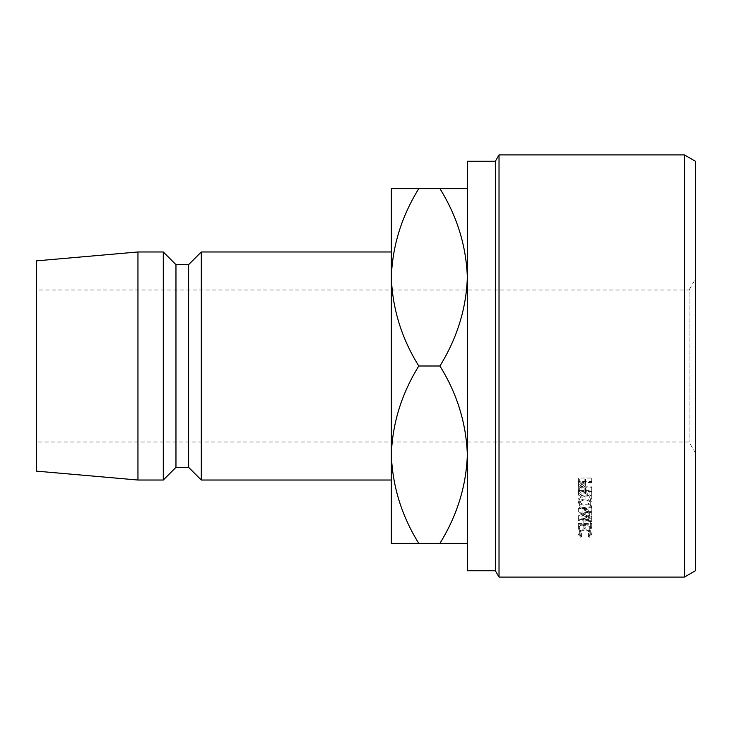 <?xml version="1.0" encoding="UTF-8"?>
<svg xmlns="http://www.w3.org/2000/svg" width="732" height="732" viewBox="0 0 732 732"><rect width="100%" height="100%" fill="white"/><g stroke="black" fill="none" stroke-linecap="round" stroke-linejoin="round"><path stroke-width="0.55" stroke-dasharray="3.66 2.75" d="M695.4 452.989L689.068 442.018L36.6 442.018L36.6 289.982L689.068 289.982L689.068 442.018L689.068 289.982L695.4 279.011L695.4 452.989L695.4 279.011M391.336 454.682C392.389 485.838 401.529 515.392 418.777 543.373L391.336 543.373L391.336 188.627L418.777 188.627C401.63 216.242 392.48 245.806 391.336 277.318C392.389 308.465 401.529 338.028 418.777 366C401.63 393.615 392.48 423.169 391.336 454.682L391.336 277.318M391.336 251.973L391.336 480.027M36.6 289.982L36.6 442.018M36.6 260.848L36.6 471.152M137.955 251.973L137.955 480.027M163.291 251.973L163.291 480.027M175.964 264.645L175.964 467.355M188.627 264.645L188.627 467.355M201.3 251.973L201.3 480.027M467.355 188.627L467.355 543.373L439.914 543.373C457.07 515.758 466.211 486.194 467.355 454.682C466.302 423.535 457.161 393.972 439.914 366C457.07 338.385 466.211 308.831 467.355 277.318L467.355 188.627L418.777 188.627M467.355 543.373L467.355 277.318C466.302 246.162 457.161 216.608 439.914 188.627M439.914 366L418.777 366M439.914 543.373L418.777 543.373M695.4 570.759L695.4 161.241M467.355 161.241L467.355 570.759M495.372 161.241L495.372 570.759M684.429 154.91L684.429 577.091M499.023 577.091L499.023 154.91M591.731 516.38L582.059 512.94L591.731 512.016L591.731 516.572L582.077 519.93L591.731 520.8L591.731 521.623L578.317 520.415L589.324 516.472L578.317 512.418L591.731 511.137L591.731 516.572M578.317 528.403L579.698 528.403L579.698 523.526L578.317 523.526L578.317 528.403L578.317 523.526M578.317 523.471L591.731 523.471L591.731 528.403L590.349 528.403L590.349 524.268L585.197 524.268L585.197 528.403L583.816 528.403L583.816 524.268L579.698 524.268L579.698 528.403M591.731 497.376L591.731 496.214L585.536 492.297L585.536 491.511L591.731 491.511L591.731 490.55L578.317 490.55L578.5 495.116L581.903 497.248C584.502 496.964 585.71 495.71 585.536 493.487L591.731 497.376L591.731 493.441L585.536 489.662C585.71 491.822 584.493 493.029 581.903 493.304L578.5 491.245L578.317 486.807L591.731 486.807L591.731 487.75L585.536 487.75L585.536 488.509L591.731 492.307L591.731 493.441M585.014 509.628C589.324 509.371 591.676 507.624 592.069 504.403C591.712 501.127 589.379 499.325 585.078 498.986C580.769 499.279 578.399 501.054 577.978 504.321C578.317 507.587 580.659 509.362 585.014 509.628L585.014 505.318C589.324 505.062 591.676 503.378 592.069 500.249C591.712 497.074 589.379 495.326 585.078 494.997C580.769 495.28 578.399 497.001 577.978 500.166C578.317 503.342 580.668 505.062 585.014 505.318M581.583 536.821L579.351 533.921C579.579 531.707 581.483 530.49 585.033 530.252C588.62 530.499 590.504 531.743 590.697 533.967L588.464 536.821L589.26 537.444L592.069 533.976L589.727 530.563L584.941 529.492C580.595 529.785 578.271 531.276 577.978 533.967L580.778 537.444L581.583 536.821L581.583 531.697L579.351 528.879C579.579 526.738 581.473 525.549 585.033 525.329C588.62 525.567 590.504 526.766 590.697 528.925L588.464 531.697L589.26 532.292L592.069 528.934L589.727 525.631L584.941 524.588C580.595 524.871 578.271 526.308 577.978 528.925L580.778 532.292L581.583 531.697M591.731 482.507L591.731 481.5L578.317 481.5L578.518 486.213L581.913 488.317L585.316 486.121L585.536 479.78L585.316 482.516L581.913 484.648L578.518 482.608L578.317 478.033L591.731 478.033L591.731 479.002L585.536 479.002L585.536 483.303L585.536 482.507L591.731 482.507L591.731 479.002M578.518 486.213L578.518 482.608M581.913 488.317L581.913 484.648M585.316 486.121L585.316 482.516M585.536 482.507L585.536 479.002M591.731 481.5L591.731 478.033M578.317 481.5L578.317 478.033M578.317 483.687L578.317 480.155L578.317 483.687M584.163 479.002L584.191 484.465L581.922 487.329L581.922 483.687L579.698 480.979L579.698 479.002L584.163 479.002L584.191 484.456L584.191 480.897L581.922 483.687M579.698 479.002L579.698 482.507L584.163 482.507M579.698 482.507L579.698 480.979M581.922 487.329L579.698 484.538M579.351 533.921L579.351 528.879M585.033 530.252L585.033 525.329M590.697 533.967L590.697 528.925M588.464 536.821L588.464 531.697M589.26 537.444L589.26 532.292M592.069 533.976L592.069 528.934M589.727 530.563L589.727 525.631M584.941 529.492L584.941 524.588M577.978 533.967L577.978 528.925M580.778 537.444L580.778 532.292M592.069 504.403L592.069 500.249M585.078 498.986L585.078 494.997M577.978 504.321L577.978 500.166M579.351 500.212C579.643 497.604 581.556 496.168 585.078 495.903C588.555 496.186 590.431 497.623 590.697 500.212C590.459 502.811 588.565 504.229 585.014 504.467C581.51 504.211 579.616 502.793 579.351 500.212L579.351 504.366C579.634 501.685 581.547 500.203 585.078 499.919C588.555 500.212 590.431 501.695 590.697 504.366C590.459 507.047 588.574 508.502 585.014 508.749C581.501 508.484 579.616 507.02 579.351 504.366M585.078 495.903L585.078 499.919M590.697 500.212L590.697 504.366M585.014 504.467L585.014 508.749M578.5 495.116L578.5 491.245M581.903 497.248L581.903 493.304M585.536 493.487L585.536 489.662M591.731 496.214L591.731 492.307M585.536 492.297L585.536 488.509M585.536 491.511L585.536 487.75M591.731 491.511L591.731 487.75M591.731 490.55L591.731 486.807M578.317 490.55L578.317 486.807M578.317 492.7L578.317 488.903L578.317 492.7M584.163 487.75L584.182 489.662L581.903 492.389L579.698 489.699L579.698 487.75L584.163 487.75L584.182 493.487L584.182 489.662L584.182 493.478L581.903 496.305L581.903 492.389M579.698 487.75L579.698 491.511L584.163 491.511M579.698 491.511L579.698 489.699M581.903 496.305L579.698 493.524M579.698 524.268L579.698 523.526M579.698 519.519L583.816 519.519L583.816 523.526L585.197 523.526L585.197 528.403M583.816 524.268L583.816 519.519M583.816 528.403L583.816 523.526M585.197 524.268L585.197 523.526M585.197 519.519L590.349 519.519L590.349 523.526L591.731 523.526L591.731 528.403M590.349 524.268L590.349 519.519M590.349 528.403L590.349 523.526M591.731 518.741L578.317 518.741M591.731 511.869L582.059 508.53L582.059 512.94M591.731 520.8L591.731 516.161L582.077 515.31L582.077 519.93M582.077 515.31L591.731 512.052L591.731 506.782L591.731 511.137M591.731 516.161L591.731 521.623M591.731 506.782L578.317 508.026L589.324 511.961L578.317 515.667L578.317 520.415M578.317 515.776L591.731 516.957M578.317 515.667L578.317 520.296M589.324 511.961L589.324 516.472M578.317 508.145L578.317 512.537M578.317 508.026L578.317 512.418M582.059 508.53L591.731 507.633"/><path stroke-width="1.1" d="M684.429 154.91L695.4 161.241L695.4 570.759L684.429 577.091L684.429 154.91L499.023 154.91L499.023 577.091L495.372 570.759L495.372 161.241L499.023 154.91M684.429 577.091L499.023 577.091M495.372 161.241L467.355 161.241L467.355 570.759L495.372 570.759M391.336 480.027L391.336 454.682C392.389 423.535 401.529 393.972 418.777 366C401.63 338.385 392.48 308.831 391.336 277.318L391.336 251.973L201.3 251.973L201.3 480.027L391.336 480.027M201.3 480.027L188.627 467.355L188.627 264.645L201.3 251.973M188.627 264.645L175.964 264.645L163.291 251.973L137.955 251.973L137.955 480.027L163.291 480.027L163.291 251.973M188.627 467.355L175.964 467.355L175.964 264.645M175.964 467.355L163.291 480.027M137.955 480.027L36.6 471.152L36.6 260.848L137.955 251.973M391.336 277.318C392.389 246.162 401.529 216.608 418.777 188.627L391.336 188.627L391.336 543.373L418.777 543.373C401.63 515.758 392.48 486.194 391.336 454.682M467.355 188.627L439.914 188.627C457.07 216.242 466.211 245.806 467.355 277.318C466.302 308.465 457.161 338.028 439.914 366C457.07 393.615 466.211 423.169 467.355 454.682C466.302 485.838 457.161 515.392 439.914 543.373L467.355 543.373M439.914 543.373L418.777 543.373M439.914 366L418.777 366M439.914 188.627L418.777 188.627"/></g></svg>
